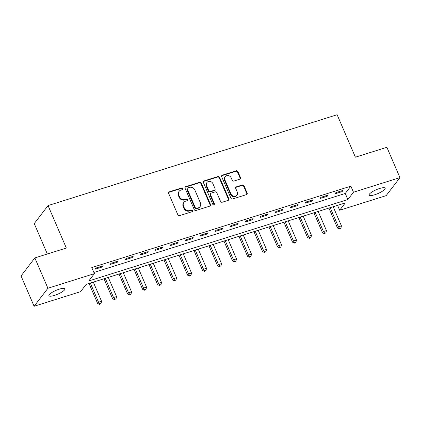 <?xml version="1.0" encoding="UTF-8"?>
<svg xmlns="http://www.w3.org/2000/svg" width="421" height="421" viewBox="0 0 421 421"><rect width="100%" height="100%" fill="white"/><g stroke="black" fill="none" stroke-linecap="round" stroke-linejoin="round"><path stroke-width="0.63" d="M182.993 188.471A0.937 0.837 37.5 0 0 181.809 187.892L169.3 191.823A1.337 1.189 37.5 0 0 168.637 193.386L177.867 214.821A1.337 1.189 37.5 0 0 179.556 215.641L192.065 211.71A0.937 0.837 37.5 0 0 192.529 210.616A0.937 0.837 37.5 0 0 191.35 210.042L189.729 210.553A4.273 3.815 37.5 0 1 184.319 207.927L183.551 206.137A4.273 3.815 37.5 0 1 183.924 202.354A4.273 3.815 37.5 0 1 185.677 201.143L187.298 200.633A0.937 0.837 37.5 0 0 187.761 199.543A0.937 0.837 37.5 0 0 186.577 198.97L184.961 199.475A4.273 3.815 37.5 0 1 179.551 196.849L178.783 195.065A4.273 3.815 37.5 0 1 179.157 191.281A4.273 3.815 37.5 0 1 180.909 190.071L182.53 189.561A0.937 0.837 37.5 0 0 182.993 188.471M182.672 189.503A0.937 0.837 37.5 0 0 181.435 188.382L168.926 192.313A1.337 1.189 37.5 0 0 168.6 192.476M192.208 211.647A0.937 0.837 37.5 0 0 190.976 210.526L189.355 211.037L189.729 210.553M187.44 200.575A0.937 0.837 37.5 0 0 186.203 199.454L184.587 199.964L184.961 199.475M374.769 194.739A8.704 2.084 -23.3 0 1 369.159 195.065A8.704 2.084 -23.3 0 1 379.542 188.508A8.704 2.084 -23.3 0 1 385.152 188.176A8.704 2.084 -23.3 0 1 374.769 194.739M54.519 295.384A8.704 2.084 -23.3 0 1 48.91 295.71A8.704 2.084 -23.3 0 1 59.293 289.153A8.704 2.084 -23.3 0 1 64.902 288.822A8.704 2.084 -23.3 0 1 54.519 295.384M239.849 179.188A1.337 1.189 37.5 0 0 240.512 177.625L237.923 171.61A1.337 1.189 37.5 0 0 236.234 170.789L222.341 175.157A1.337 1.189 37.5 0 0 221.672 176.72L230.903 198.149A1.337 1.189 37.5 0 0 232.597 198.97L246.49 194.607A1.337 1.189 37.5 0 0 247.153 193.044L244.022 185.782A1.337 1.189 37.5 0 0 242.333 184.961L236.386 186.829A1.337 1.189 37.5 0 0 235.723 188.392L237.276 191.992A3.573 3.189 37.5 0 1 236.96 195.155A3.573 3.189 37.5 0 1 233.802 196.249A3.573 3.189 37.5 0 1 230.976 193.97L224.898 179.862A3.573 3.189 37.5 0 1 225.214 176.699A3.573 3.189 37.5 0 1 228.371 175.604A3.573 3.189 37.5 0 1 231.197 177.883L232.213 180.235A1.337 1.189 37.5 0 0 233.902 181.056L239.849 179.188M34.112 306.272L21.05 275.944L34.854 257.926L66.339 248.032L48.052 205.574L337.121 114.728L355.403 157.186L386.888 147.292L399.95 177.62L386.146 195.639L339.668 210.242L345.267 202.938L86.184 284.359L80.59 291.664L34.112 306.272L47.915 288.253L94.393 273.645L88.794 280.949L347.878 199.533L353.472 192.229L399.95 177.62M34.854 257.926L47.915 288.253M93.883 272.466L345.262 193.465L350.861 186.161L91.778 267.582L94.393 273.645M350.861 186.161L353.472 192.229M201.306 183.119A1.337 1.189 37.5 0 0 199.617 182.298L185.724 186.666A1.337 1.189 37.5 0 0 185.061 188.224L194.291 209.658A1.337 1.189 37.5 0 0 195.981 210.479L209.874 206.111A1.337 1.189 37.5 0 0 210.537 204.553L201.306 183.119L200.933 183.603A1.337 1.189 37.5 0 0 199.244 182.788L185.351 187.15A1.337 1.189 37.5 0 0 185.024 187.313M204.032 180.909L217.925 176.546A1.337 1.189 37.5 0 1 219.615 177.367L228.845 198.796A1.337 1.189 37.5 0 1 228.182 200.359L222.235 202.227A1.337 1.189 37.5 0 1 220.546 201.406L216.799 192.713A1.337 1.189 37.5 0 0 215.11 191.892L211.168 193.134A1.337 1.189 37.5 0 0 210.5 194.697L214.4 203.743A0.937 0.837 37.5 0 1 212.752 204.264L203.369 182.472A1.337 1.189 37.5 0 1 204.032 180.909L203.659 181.398L217.552 177.03L217.925 176.546M95.072 269.23L102.266 266.967L103.203 265.746L96.004 268.009L95.072 269.23M110.065 264.514L117.259 262.251L118.196 261.036L110.997 263.299L110.065 264.514M125.058 259.804L132.257 257.541L133.189 256.326L125.99 258.589L125.058 259.804M140.051 255.089L147.25 252.832L148.181 251.611L140.982 253.874L140.051 255.089M155.044 250.379L162.243 248.116L163.174 246.901L155.975 249.164L155.044 250.379M170.037 245.669L177.236 243.406L178.167 242.191L170.968 244.448L170.037 245.669M185.03 240.954L192.229 238.696L193.16 237.476L185.961 239.738L185.03 240.954M200.022 236.244L207.221 233.981L208.153 232.766L200.954 235.029L200.022 236.244M215.015 231.534L222.214 229.271L223.146 228.056L215.947 230.313L215.015 231.534M230.008 226.819L237.207 224.561L238.139 223.34L230.94 225.603L230.008 226.819M245.001 222.109L252.2 219.846L253.132 218.631L245.938 220.893L245.001 222.109M259.994 217.399L267.193 215.136L268.124 213.921L260.931 216.178L259.994 217.399M274.987 212.684L282.186 210.421L283.117 209.205L275.923 211.468L274.987 212.684M289.98 207.974L297.179 205.711L298.11 204.495L290.916 206.758L289.98 207.974M304.972 203.264L312.172 201.001L313.103 199.78L305.909 202.043L304.972 203.264M319.971 198.549L327.164 196.286L328.096 195.07L320.902 197.333L319.971 198.549M334.963 193.839L342.157 191.576L343.089 190.36L335.895 192.623L334.963 193.839M48.052 205.574L34.248 223.588L47.347 254M337.568 205.359L339.668 210.242M345.262 193.465L347.878 199.533M102.266 266.967L101.919 266.151M117.259 262.251L116.912 261.441M132.257 257.541L131.905 256.726M147.25 252.832L146.897 252.016M162.243 248.116L161.89 247.306M177.236 243.406L176.883 242.591M192.229 238.696L191.876 237.881M207.221 233.981L206.869 233.171M222.214 229.271L221.862 228.456M237.207 224.561L236.855 223.746M252.2 219.846L251.847 219.036M267.193 215.136L266.84 214.321M282.186 210.421L281.833 209.611M297.179 205.711L296.826 204.895M312.172 201.001L311.819 200.185M327.164 196.286L326.812 195.476M342.157 191.576L341.805 190.76M179.157 191.281L178.783 191.771A4.273 3.815 37.5 0 0 178.409 195.549L178.783 195.065M184.587 199.964A4.273 3.815 37.5 0 1 179.178 197.338L178.409 195.549M183.924 202.354L183.556 202.843A4.273 3.815 37.5 0 0 183.177 206.627L183.551 206.137M189.355 211.037A4.273 3.815 37.5 0 1 183.945 208.411L183.177 206.627M210.2 205.948A1.337 1.189 37.5 0 0 210.163 205.038L200.933 183.603M187.734 187.924A0.937 0.837 37.5 0 0 187.271 189.018L195.376 207.832A0.937 0.837 37.5 0 0 196.56 208.406L198.265 207.869A4.273 3.815 37.5 0 0 200.017 206.658A4.273 3.815 37.5 0 0 200.391 202.875L194.855 190.013A4.273 3.815 37.5 0 0 189.445 187.387L187.734 187.924M187.356 188.187L186.982 188.676A0.937 0.837 37.5 0 0 186.898 189.503L187.271 189.018M200.017 206.658L199.643 207.143A4.273 3.815 37.5 0 1 197.891 208.353L196.186 208.89A0.937 0.837 37.5 0 1 195.002 208.316L186.898 189.503M228.503 200.196A1.337 1.189 37.5 0 0 228.471 199.286L219.241 177.851A1.337 1.189 37.5 0 0 217.552 177.03M210.621 193.513L210.247 193.997A1.337 1.189 37.5 0 0 210.132 195.181L214.026 204.232L214.4 203.743M214.078 204.774A0.937 0.837 37.5 0 0 214.026 204.232M212.915 183.693A3.573 3.189 37.5 0 0 210.09 181.419A3.573 3.189 37.5 0 0 206.932 182.514A3.573 3.189 37.5 0 0 206.616 185.677L208.758 190.645A1.337 1.189 37.5 0 0 210.447 191.466L214.394 190.229A1.337 1.189 37.5 0 0 215.057 188.666L212.915 183.693M206.932 182.514L206.558 182.998A3.573 3.189 37.5 0 0 206.243 186.161L206.616 185.677M214.942 189.85L214.568 190.334A1.337 1.189 37.5 0 1 214.021 190.713L210.074 191.955A1.337 1.189 37.5 0 1 208.384 191.134L206.243 186.161M203.659 181.398A1.337 1.189 37.5 0 0 203.332 181.562M225.214 176.699L224.84 177.188A3.573 3.189 37.5 0 0 224.525 180.346L224.898 179.862M236.96 195.155L236.586 195.639A3.573 3.189 37.5 0 1 233.429 196.733A3.573 3.189 37.5 0 1 230.603 194.46L224.525 180.346M246.811 194.444A1.337 1.189 37.5 0 0 246.78 193.534L243.654 186.266A1.337 1.189 37.5 0 0 241.959 185.45L236.018 187.319A1.337 1.189 37.5 0 0 235.692 187.477M240.17 179.025A1.337 1.189 37.5 0 0 240.138 178.115L237.549 172.1A1.337 1.189 37.5 0 0 235.86 171.279L221.967 175.646A1.337 1.189 37.5 0 0 221.641 175.804M89.02 283.47L97.614 303.425L98.546 302.21L101.545 301.268L93.304 282.123M90.304 283.065L98.546 302.21L99.845 303.867L99.472 304.357L101.045 303.488L99.845 303.867M101.545 301.268L101.045 303.488M99.472 304.357L97.614 303.425M104.013 278.755L112.607 298.715L113.538 297.494L116.538 296.552L108.297 277.413M105.297 278.355L113.538 297.494L114.838 299.157L114.465 299.641L116.038 298.778L114.838 299.157M116.538 296.552L116.038 298.778M114.465 299.641L112.607 298.715M119.006 274.045L127.6 294L128.531 292.784L131.531 291.842L123.29 272.697M120.29 273.639L128.531 292.784L129.831 294.442L129.458 294.932L131.031 294.068L129.831 294.442M131.531 291.842L131.031 294.068M129.458 294.932L127.6 294M133.999 269.335L142.593 289.29L143.524 288.075L146.524 287.133L138.283 267.988M135.283 268.93L143.524 288.075L144.824 289.732L144.45 290.216L146.024 289.353L144.824 289.732M146.524 287.133L146.024 289.353M144.45 290.216L142.593 289.29M148.992 264.62L157.586 284.58L158.522 283.359L161.517 282.417L153.276 263.278M150.276 264.22L158.522 283.359L159.817 285.022L159.443 285.506L161.017 284.643L159.817 285.022M161.517 282.417L161.017 284.643M159.443 285.506L157.586 284.58M163.985 259.91L172.578 279.865L173.515 278.649L176.51 277.707L168.268 258.562M165.269 259.504L173.515 278.649L174.81 280.307L174.441 280.796L176.01 279.933L174.81 280.307M176.51 277.707L176.01 279.933M174.441 280.796L172.578 279.865M178.978 255.2L187.571 275.155L188.508 273.939L191.502 272.992L183.261 253.852M180.262 254.794L188.508 273.939L189.803 275.597L189.434 276.081L191.002 275.218L189.803 275.597M191.502 272.992L191.002 275.218M189.434 276.081L187.571 275.155M193.97 250.484L202.564 270.445L203.501 269.224L206.495 268.282L198.254 249.143M195.255 250.085L203.501 269.224L204.795 270.887L204.427 271.371L205.995 270.508L204.795 270.887M206.495 268.282L205.995 270.508M204.427 271.371L202.564 270.445M208.963 245.775L217.557 265.73L218.494 264.514L221.488 263.572L213.247 244.427M210.247 245.369L218.494 264.514L219.794 266.172L219.42 266.661L220.988 265.798L219.794 266.172M221.488 263.572L220.988 265.798M219.42 266.661L217.557 265.73M223.956 241.065L232.555 261.02L233.487 259.799L236.486 258.857L228.24 239.717M225.24 240.659L233.487 259.799L234.786 261.462L234.413 261.946L235.981 261.083L234.786 261.462M236.486 258.857L235.981 261.083M234.413 261.946L232.555 261.02M238.949 236.349L247.548 256.305L248.479 255.089L251.479 254.147L243.233 235.002M240.233 235.949L248.479 255.089L249.779 256.747L249.406 257.236L250.979 256.373L249.779 256.747M251.479 254.147L250.979 256.373M249.406 257.236L247.548 256.305M253.942 231.639L262.541 251.595L263.472 250.379L266.472 249.437L258.226 230.292M255.226 231.234L263.472 250.379L264.772 252.037L264.399 252.526L265.972 251.658L264.772 252.037M266.472 249.437L265.972 251.658M264.399 252.526L262.541 251.595M268.935 226.924L277.534 246.885L278.465 245.664L281.465 244.722L273.218 225.582M270.219 226.524L278.465 245.664L279.765 247.327L279.391 247.811L280.965 246.948L279.765 247.327M281.465 244.722L280.965 246.948M279.391 247.811L277.534 246.885M283.928 222.214L292.527 242.17L293.458 240.954L296.458 240.012L288.211 220.867M285.212 221.809L293.458 240.954L294.758 242.612L294.384 243.101L295.958 242.238L294.758 242.612M296.458 240.012L295.958 242.238M294.384 243.101L292.527 242.17M298.921 217.504L307.519 237.46L308.451 236.244L311.451 235.302L303.204 216.157M300.205 217.099L308.451 236.244L309.751 237.902L309.377 238.391L310.951 237.523L309.751 237.902M311.451 235.302L310.951 237.523M309.377 238.391L307.519 237.46M313.919 212.789L322.512 232.75L323.444 231.529L326.443 230.587L318.197 211.447M315.197 212.389L323.444 231.529L324.744 233.192L324.37 233.676L325.943 232.813L324.744 233.192M326.443 230.587L325.943 232.813M324.37 233.676L322.512 232.75M328.912 208.079L337.505 228.035L338.437 226.819L341.436 225.877L333.19 206.732M330.19 207.674L338.437 226.819L339.736 228.477L339.363 228.966L340.936 228.103L339.736 228.477M341.436 225.877L340.936 228.103M339.363 228.966L337.505 228.035M181.435 188.382L181.809 187.892M190.976 210.526L191.35 210.042M186.203 199.454L186.577 198.97M179.178 197.338L179.551 196.849M183.945 208.411L184.319 207.927M168.926 192.313L169.3 191.823M210.163 205.038L210.537 204.553M185.351 187.15L185.724 186.666M199.244 182.788L199.617 182.298M195.002 208.316L195.376 207.832M196.186 208.89L196.56 208.406M197.891 208.353L198.265 207.869M219.241 177.851L219.615 177.367M228.471 199.286L228.845 198.796M210.132 195.181L210.5 194.697M208.384 191.134L208.758 190.645M210.074 191.955L210.447 191.466M214.021 190.713L214.394 190.229M230.603 194.46L230.976 193.97M236.018 187.319L236.386 186.829M241.959 185.45L242.333 184.961M243.654 186.266L244.022 185.782M246.78 193.534L247.153 193.044M221.967 175.646L222.341 175.157M235.86 171.279L236.234 170.789M237.549 172.1L237.923 171.61M240.138 178.115L240.512 177.625"/></g></svg>
